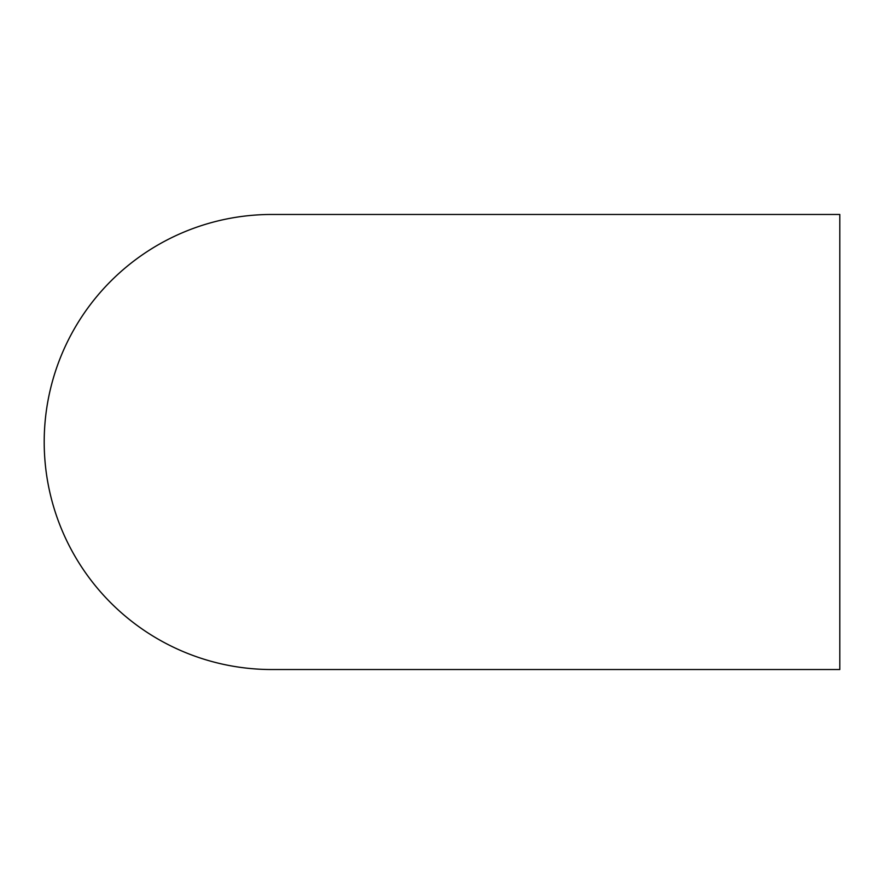 <?xml version="1.0" encoding="UTF-8"?>
<svg xmlns="http://www.w3.org/2000/svg" width="884" height="884" viewBox="0 0 884 884"><rect width="100%" height="100%" fill="white"/><g stroke="black" fill="none" stroke-linecap="round" stroke-linejoin="round"><path stroke-width="1.33" d="M839.8 214.469L839.8 669.531L839.8 214.469L271.731 214.469A227.531 227.531 0 0 0 44.2 442A227.531 227.531 0 0 0 271.731 669.531L839.8 669.531"/></g></svg>

